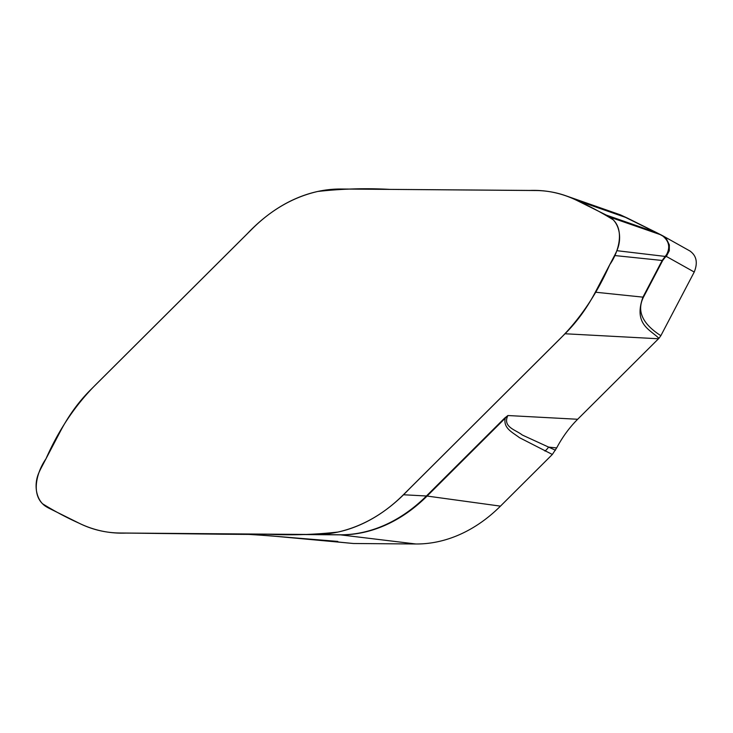 <?xml version="1.0" encoding="UTF-8"?>
<svg xmlns="http://www.w3.org/2000/svg" width="733" height="733" viewBox="0 0 733 733"><rect width="100%" height="100%" fill="white"/><g stroke="black" fill="none" stroke-linecap="round" stroke-linejoin="round"><path stroke-width="1.1" d="M341.147 189.013L535.887 190.525A158.044 120.533 100 0 1 565.693 195.711A158.044 120.533 100 0 1 576.624 200.32L606.319 215.09A63.221 48.213 100 0 1 610.067 217.215A25.289 19.287 100 0 1 616.874 250.686A63.221 48.213 100 0 1 614.547 255.524L595.324 292.192A158.044 120.533 100 0 1 565.042 333.762L403.388 494.757A173.849 132.591 100 0 1 314.558 534.513L119.818 533.001A158.044 120.533 100 0 1 119.442 532.992A158.044 120.533 100 0 1 79.091 523.206L49.386 508.436A63.221 48.213 100 0 1 45.638 506.311A25.289 19.287 100 0 1 38.831 472.84A63.221 48.213 100 0 1 41.158 467.993L60.381 431.334A158.044 120.533 100 0 1 90.663 389.764L252.317 228.76A173.849 132.591 100 0 1 341.147 189.013M662.861 236.09A9.483 4.306 -62.3 0 0 662.137 235.449L656.933 232.782A9.483 5.983 116.4 0 1 657.052 232.847L662.861 236.09C669.073 241.221 670.329 247.36 666.618 254.507L662.174 260.472L642.942 297.14C633.321 324.472 650.171 329.52 658.93 338.344A141.432 107.87 100 0 1 658.5 338.765L577.668 419.267A111.434 84.991 -80 0 0 556.668 447.927L552.343 454.46L500.456 506.137A165.557 126.259 100 0 1 415.868 543.987L353.361 543.501L340.396 542.273A15.805 9.694 -84.4 0 0 341.074 542.301L353.361 543.501M610.067 217.215L660.708 234.771L620.265 214.796M555.44 450.236L522.235 434.99C515.904 429.84 502.233 427.101 507.905 415.529L504.57 418.167A15.805 6.936 -134.9 0 1 505.239 418.231C503.067 428.384 512.843 432.488 519.385 437.628L552.343 454.46M251.822 534.439L221.76 534.21A141.432 107.87 100 0 1 221.421 534.201A141.432 107.87 100 0 1 221.247 534.201M415.868 543.987L340.396 534.852L245.555 534.073A15.805 10.143 -89.6 0 1 246.261 534.128C281.536 536.602 313.138 539.332 341.074 542.301M689.964 251.025C696.552 255.725 697.981 262.726 694.233 272.035L660.854 335.696C642.365 323.794 636.565 310.948 643.455 297.167L662.678 260.508L665.271 257.164A9.483 3.601 -134.1 0 0 665.106 256.413L616.874 250.686M662.192 235.476L666.37 238.738L669.339 244.859L669.302 250.723L666.343 256.422L694.233 272.035M666.618 254.507A9.483 6.579 61.8 0 1 666.343 256.422L665.271 257.164M662.815 235.834L662.137 235.449A9.483 4.306 -62.3 0 0 662.064 235.412L660.699 234.697M660.854 335.696L658.93 338.344M556.668 447.927L548.568 447.093A15.805 13.487 114.6 0 1 544.94 451.07M500.456 506.137L427.092 496.058L507.905 415.529L577.668 419.267M337.803 541.412L254.094 534.559M79.091 523.206C93.916 530.399 109.519 533.697 125.902 533.093L265.877 534.128C289.828 535.447 313.843 534.76 337.922 532.066C363.88 526.147 387.391 512.046 408.455 489.763L560.012 338.82C580.38 318.406 596.955 293.704 609.746 264.695C618.643 252.015 624.562 230.776 613.145 219.753C601.335 212.433 589.167 205.955 576.614 200.32C561.79 193.127 546.186 189.829 529.803 190.433L389.828 189.389C365.877 188.079 341.862 188.766 317.783 191.46C291.826 197.379 268.315 211.48 247.25 233.763L95.702 384.706C75.325 405.12 58.75 429.822 45.959 458.831C37.062 471.511 31.143 492.75 42.56 503.773C54.37 511.093 66.538 517.571 79.091 523.206M606.319 215.09L656.493 232.599A9.483 5.983 116.4 0 1 656.933 232.782L627.237 218.013A9.483 5.983 116.4 0 0 626.797 217.829L576.624 200.32M565.042 333.762L658.5 338.765M504.57 418.167L426.423 495.994L403.388 494.757M614.547 255.524L662.174 260.472A9.483 2.364 -152.3 0 0 662.678 260.508M595.324 292.192L642.942 297.14A9.483 2.364 -152.3 0 0 643.455 297.167M245.555 534.073L339.691 534.806A15.805 10.143 -89.6 0 1 340.396 534.852A169.671 129.402 -80 0 0 427.092 496.058A15.805 6.936 -134.9 0 0 426.423 495.994A169.754 129.466 100 0 1 339.691 534.806L314.558 534.513M119.818 533.001L221.76 534.21M620.402 214.851L627.237 218.013A9.483 5.983 116.4 0 1 627.356 218.077L656.823 232.727M620.347 214.824L565.693 195.711M221.421 534.201L119.442 532.992M690.349 251.227L662.586 235.687M243.658 534.064L245.967 534.091M243.338 534.064L268.892 535.695L340.396 542.273"/></g></svg>
